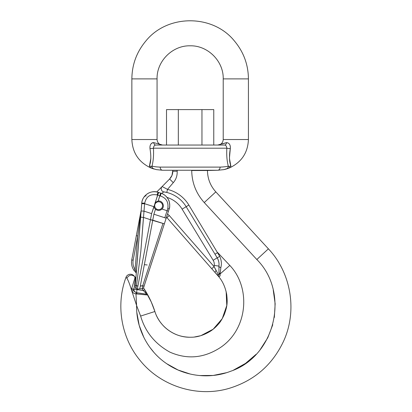 <?xml version="1.0" encoding="UTF-8"?>
<svg xmlns="http://www.w3.org/2000/svg" width="412" height="412" viewBox="0 0 412 412"><rect width="100%" height="100%" fill="white"/><g stroke="black" fill="none" stroke-linecap="round" stroke-linejoin="round"><path stroke-width="0.62" d="M178.329 145.05L178.329 109.602L166.515 109.602L166.515 145.05L155.746 145.05L217.711 145.05C221.059 144.72 222.897 142.882 223.222 139.534L223.222 78.888C223.68 61.213 207.818 45.351 190.143 45.809C172.468 45.351 156.606 61.213 157.065 78.888L157.065 139.534C157.389 142.882 159.228 144.72 162.575 145.05L153.691 142.609C150.941 142.985 149.705 144.972 149.973 148.578A3.152 0.36 177.4 0 0 153.439 148.196C153.825 155.067 153.346 161.015 151.992 166.051C153.506 166.597 156.236 166.948 160.18 167.102A3.152 2.395 90 0 0 162.575 170.249L156.503 169.646L150.761 167.89C149.7 167.452 149.283 166.706 149.515 165.655C149.288 166.711 149.705 167.452 150.761 167.89L152.867 168.673M151.297 143.556L151.801 143.103M152.533 142.707L152.991 142.593M150.849 158.306L149.515 165.655C151.055 161.566 151.209 155.87 149.973 148.578M160.18 167.102L220.106 167.102C224.051 166.948 226.78 166.597 228.294 166.051C226.945 161.015 226.461 155.067 226.847 148.196L153.439 148.196C153.691 146.152 154.464 145.101 155.746 145.05A3.152 2.111 90 0 1 153.691 142.609L162.575 145.05M217.711 145.05L226.6 142.609A3.152 2.111 -90 0 1 224.54 145.05L213.771 145.05L213.771 109.602L201.957 109.602L201.957 145.05M230.375 146.893L230.313 148.578C230.581 144.972 229.345 142.985 226.6 142.609L222.259 143.948M224.54 145.05C225.822 145.096 226.59 146.147 226.847 148.196A3.152 0.36 2.6 0 0 230.313 148.578C229.077 155.865 229.232 161.561 230.772 165.655C230.998 166.711 230.581 167.452 229.525 167.89C230.586 167.452 231.003 166.706 230.772 165.655L229.438 158.296M229.433 158.157L230.298 148.686M229.932 145.055L230.22 145.956M136.851 294.044A1.576 0.479 -82 0 0 136.552 292.793A3.152 3.152 0 0 1 135.826 292.597L145.719 294.08C146.317 293.972 146.013 293.308 144.797 292.087L143.376 290.568L144.71 289.724L146.059 291.928C147.29 293.849 147.537 294.853 146.801 294.93L135.975 293.89C134.23 293.607 132.891 292.798 131.958 291.454L131.516 290.12C129.795 284.383 128.256 280.402 126.886 278.188L126 277.343C115.664 304.875 121.143 337.531 139.889 360.186C160.556 386.245 197.281 397.832 229.16 388.351C254.261 380.667 272.394 364.955 283.569 341.203C297.495 310.998 291.253 273.002 268.403 248.833L215.826 191.874C210.362 185.802 207.576 178.679 207.473 170.506L217.711 170.249L162.575 170.249L156.503 169.646M223.824 169.646L226.106 169.08A3.152 3.044 -105.9 0 0 228.294 166.051L229.36 166.865L229.525 167.89L223.783 169.646L217.711 170.249L223.768 169.646M229.433 167.772L229.438 167.416M149.515 165.655A3.152 2.766 -160.8 0 1 150.926 166.865L150.844 167.921L150.926 166.865L151.992 166.051A3.152 3.044 105.9 0 0 154.181 169.08L151.698 168.261L154.181 169.08M229.36 166.865A3.152 2.766 160.8 0 1 230.772 165.655M220.106 167.102A3.152 2.395 90 0 1 217.711 170.249M178.329 109.602L201.957 109.602M144.71 289.724A94.513 94.513 0 0 0 143.51 287.88L144.102 286.144L142.707 285.779L162.961 223.443L150.457 219.709L152.759 220.147L140.301 286.082L142.707 285.779L162.961 223.443L164.342 223.855L143.618 287.627A1.576 1.576 0 0 1 142.233 288.714L139.771 288.894L140.327 285.949L142.707 285.779L144.102 286.144L143.618 287.627A1.576 1.576 0 0 1 142.233 288.714L142.846 288.539L142.233 288.714L142.707 285.779L142.233 288.714L137.351 289.07L150.457 219.709L143.515 217.428L140.657 217.129L141.125 211.109A1.576 1.483 100.7 0 0 140.992 211.624L135.332 285.439L137.902 286.149L151.611 213.617L154.016 206.695L153.959 206.381L153.867 206.664L144.591 203.708L140.832 251.243L136.14 288.529L137.351 289.07L136.14 288.529A1.576 1.576 0 0 1 135.213 286.968L140.657 217.129L136.315 271.668A1.576 1.483 108 0 0 136.362 272.25A1.576 1.483 108 0 1 136.315 271.668L141.125 211.109A1.576 1.483 100.7 0 0 140.992 211.624L137.747 235.973L136.336 235.69L140.925 211.449L131.747 259.921C131.098 263.701 131.84 267.187 133.977 270.375L136.042 272.723L133.977 270.375C131.84 267.187 131.098 263.701 131.747 259.921L140.925 211.449L131.747 259.921C131.098 263.701 131.84 267.187 133.977 270.375L136.042 272.723A1.576 0.994 -47.8 0 1 135.975 271.472L136.315 271.668L135.975 271.472A1.576 1.118 108 0 0 136.31 272.873A1.576 1.118 108 0 1 135.975 271.472L135.136 269.463L133.977 270.375C131.84 267.187 131.098 263.701 131.747 259.921L136.336 235.69L137.747 235.973L133.158 260.204C132.582 263.551 133.241 266.641 135.136 269.463L135.975 271.472A1.576 0.994 -47.8 0 0 136.042 272.723A1.576 1.576 0 0 0 136.305 272.919A1.576 1.576 0 0 1 136.042 272.723L133.977 270.375L135.136 269.463L137.747 235.973L133.158 260.204L131.747 259.921L133.158 260.204C132.582 263.551 133.241 266.641 135.136 269.463L137.747 235.973L140.992 211.624A1.576 0.464 -169.3 0 1 140.925 211.449A1.576 1.576 0 0 1 141.141 210.898A1.576 1.576 0 0 0 140.925 211.449A1.576 0.464 -169.3 0 0 140.992 211.624L140.657 217.129L143.469 217.418L140.832 251.243L136.14 288.529A1.576 1.576 0 0 1 135.213 286.968L135.332 285.439L136.733 285.629L137.902 286.149L137.351 289.07L139.771 288.889L153.887 214.199L155.494 209.245C157.724 210.887 159.897 210.815 162.009 209.028L168.441 211.227L164.342 223.855L169.126 209.121C170.347 204.97 169.703 201.138 167.184 197.616L166.999 197.379C165.433 195.442 163.471 194.073 161.113 193.269L161.035 193.243C163.94 194.031 166.397 196.153 168.415 199.604C169.517 200.762 170.295 207.427 169.126 209.121L143.51 287.88A94.513 94.513 0 0 1 144.71 289.724L151.25 301.96L154.886 311.508C159.429 326.443 174.266 337.366 189.881 337.248L191.173 337.232C197.569 337.227 204.131 335.116 210.862 330.908C213.586 329.09 216.14 326.783 218.53 323.992C220.219 322.21 222.089 319.171 224.143 314.876C227.532 305.998 227.512 302.063 226.713 294.492C225.246 286.778 222.331 280.557 217.969 275.813L166.917 217.624A4.728 4.728 0 0 0 166.5 217.206L169.126 209.121C170.347 204.97 169.703 201.138 167.184 197.616L166.999 197.379C165.433 195.442 163.471 194.073 161.113 193.269L161.035 193.243C163.94 194.031 166.397 196.153 168.415 199.604C169.517 200.762 170.295 207.427 169.126 209.121L168.441 211.227L162.009 209.028C165.13 206.139 162.374 200.392 158.167 201.015L155.247 202.426L154.016 206.695A4.728 4.728 0 0 0 155.494 209.245C157.724 210.887 159.897 210.815 162.009 209.028C165.13 206.139 162.374 200.392 158.167 201.015L160.613 193.104L161.035 193.243L160.423 196.014L161.035 193.243L158.646 192.466L160.613 193.104L159.856 195.829L157.626 195.103L154.016 206.695A4.728 4.728 0 0 0 155.494 209.245L153.887 214.199L166.175 218.206L166.5 217.206A4.728 4.728 0 0 1 166.917 217.624L169.286 215.548L214.101 266.626L218.082 274.093C219.199 275.654 219.493 275.252 218.968 272.888L218.916 266.09C219.297 263.33 218.726 260.575 217.206 257.83A12.602 12.602 0 0 1 218.916 266.09C219.297 263.33 218.726 260.575 217.206 257.83L186.167 206.695A31.503 31.503 0 0 0 166.772 192.45L163.899 191.884L161.535 193.419M156.771 191.946C151.894 191.163 147.82 192.615 144.55 196.313L144.772 196.704L144.55 196.313A12.602 12.602 0 0 0 141.728 203.322A12.602 12.602 0 0 1 144.55 196.313A12.602 12.602 0 0 0 141.728 203.322A12.602 12.602 0 0 1 144.55 196.313A12.602 12.602 0 0 0 141.728 203.322A12.602 12.602 0 0 1 144.55 196.313A1.967 1.509 39.3 0 1 146.203 195.947A1.967 1.509 39.4 0 0 144.55 196.313C142.897 198.363 141.955 200.701 141.728 203.322L141.383 207.787L141.728 203.322A3.152 0.381 -175.5 0 1 144.71 203.173C146.193 196.488 150.308 193.738 157.054 194.922A3.152 0.278 -72 0 1 158.187 192.316C152.826 190.864 148.279 192.198 144.55 196.313A12.602 12.602 0 0 0 141.728 203.322C142.109 195.473 150.787 189.669 158.187 192.316A3.152 0.278 -72 0 0 157.054 194.922L157.626 195.103L157.054 194.922C150.308 193.738 146.193 196.488 144.71 203.173A3.152 0.381 -175.5 0 0 141.728 203.322L141.702 203.708L144.591 203.708L144.015 211.145L151.611 213.617L153.867 206.664L144.669 203.724L141.702 203.708L141.136 210.965L144.004 211.14L143.515 217.428L150.457 219.709L151.611 213.617L144.004 211.14L141.136 210.965L141.728 203.322A12.602 12.602 0 0 1 144.55 196.313A1.967 1.509 39.3 0 1 146.203 195.947A1.967 1.509 39.4 0 0 144.55 196.313C142.897 198.363 141.955 200.701 141.728 203.322L141.383 207.787L141.728 203.322C142.109 195.473 150.787 189.669 158.187 192.316L159.743 192.821L158.187 192.316L158.646 192.466L155.247 202.426L158.167 201.015L159.851 195.829L157.626 195.103L158.646 192.466L158.187 192.316C152.826 190.864 148.279 192.198 144.55 196.313C147.82 192.615 151.894 191.163 156.771 191.946L169.615 179.009L171.984 175.445L172.813 170.249M167.808 208.523C168.709 202.112 166.247 197.94 160.423 196.014L159.851 195.829L160.423 196.014C166.247 197.94 168.709 202.112 167.808 208.523L169.126 209.121L167.808 208.523L167.097 210.707L167.808 208.523M135.831 279.032L136.099 275.623L135.831 279.032L135.43 278.713L135.311 278.996L133.874 289.234L134.116 290.96L134.734 291.866A3.152 3.152 0 0 1 134.116 290.96L136.017 292.664A1.576 0.355 -71.9 0 1 135.975 293.89L136.593 305.483L131.958 291.454A1.576 0.464 -24.1 0 1 134.116 290.96A3.152 3.152 0 0 1 133.864 290.053A3.152 3.152 0 0 0 134.734 291.866M144.349 264.674L147.218 264.968L144.349 264.674M135.903 271.333L135.682 270.885L135.903 271.333M135.455 270.36L135.136 269.463L135.455 270.36M164.81 217.752L153.887 214.199L152.759 220.147L164.342 223.855L166.175 218.206L164.81 217.752L167.097 210.707L164.81 217.752M140.657 217.129L143.469 217.418L140.657 217.129M136.042 272.723A1.576 1.576 0 0 0 136.305 272.919A1.576 1.576 0 0 1 136.042 272.723A1.576 1.576 0 0 0 136.305 272.919A1.576 1.576 0 0 1 136.042 272.723M194.474 336.995L200.783 335.687M200.886 335.656L213.189 329.193L222.248 318.656L226.78 305.519L226.152 291.634M134.611 276.519C131.593 274.299 129.018 274.856 126.886 278.188L126.041 277.224A4.728 4.728 0 0 1 133.89 275.736L135.914 277.971L134.611 276.519L135.064 277.482L135.909 278.007M182.125 209.147L186.167 206.695A31.503 31.503 0 0 0 163.899 191.884A31.503 31.503 0 0 1 166.772 192.45L163.899 191.884A3.152 3.152 0 0 1 162.127 186.548L169.615 179.009C171.686 176.836 172.757 174.245 172.813 171.243L177.175 171.243C177.366 175.692 176.073 179.498 173.292 182.66L167.524 189.391A34.654 34.654 0 0 1 188.861 205.058L219.72 256.372C221.465 260.152 221.836 263.901 220.822 267.62L220.116 274.124C220.338 276.421 219.678 276.936 218.133 275.674L215.146 272.6A3.152 0.937 -41.3 0 1 216.109 270.591L214.101 266.626A28.356 28.356 0 0 1 214.235 265.446A7.874 7.874 0 0 0 213.169 260.281L182.125 209.147A26.78 26.78 0 0 0 167.035 197.425M215.007 254.204L217.701 252.571L229.814 265.426C251.706 288.333 247.849 331.66 217.819 349.144C202.235 358.332 186.245 359.321 169.832 352.106C154.963 343.85 145.23 331.835 140.631 316.066L136.593 305.483C136.073 328.04 147.558 350.535 166.154 363.317C184.591 376.429 209.569 379.478 230.627 371.279C275.365 356.215 290.218 292.865 256.825 259.519L204.249 202.56C196.091 193.434 191.915 182.748 191.719 170.506L191.719 170.249M162.127 186.548L167.524 189.391L162.127 186.548M137.093 288.951L136.552 292.793L145.719 294.08C146.317 293.972 146.013 293.308 144.797 292.087L146.059 291.928C149.747 298.118 152.687 304.643 154.886 311.508C155.885 314.835 157.616 318.275 160.072 321.818C162.529 325.068 164.409 327.185 168.127 329.991C175.115 335.049 181.857 337.006 189.881 337.248M177.165 170.249L177.175 171.243M154.886 311.508L140.631 316.066L136.593 305.483M217.701 252.571L219.72 256.372C221.465 260.152 221.836 263.901 220.822 267.62L220.116 273.934L218.937 272.682M133.869 290.089A1.576 0.319 -7.6 0 0 131.516 290.12L131.624 288.755L135.064 277.482A1.576 1.53 -104 0 1 135.43 278.713L135.311 278.996A1.576 1.437 8 0 0 134.75 277.688M213.169 260.281L217.206 257.83A12.602 12.602 0 0 1 218.916 266.09A3.152 1.329 7.9 0 0 220.822 267.62M220.116 274.124A3.152 1.947 171.3 0 1 218.968 272.888M217.969 275.813L218.082 274.093M166.772 192.45L167.524 189.391M211.732 268.701L214.101 266.626M144.797 292.087L143.376 290.568A92.937 92.937 0 0 0 142.176 288.719M145.719 294.08A1.576 1.442 98 0 1 146.801 294.93M131.624 288.755L143.376 290.568M162.575 205.717A3.94 3.94 0 0 1 156.668 209.126A3.94 3.94 0 0 1 156.668 202.302A3.94 3.94 0 0 1 162.575 205.717M157.065 139.534L131.861 139.534C132.463 152.785 138.762 162.235 150.761 167.89M223.222 139.534L248.426 139.534C247.828 152.785 241.525 162.235 229.525 167.89M223.222 78.888L248.426 78.888L248.426 139.534M157.065 78.888L131.861 78.888C132.015 64.612 136.671 51.994 145.822 41.035C167.432 14.044 212.855 14.044 234.464 41.035C243.616 51.994 248.271 64.612 248.426 78.888M144.71 203.173L144.669 203.724L144.71 203.173M141.141 210.898A1.576 1.576 0 0 0 140.925 211.449A1.576 1.576 0 0 1 141.141 210.898M136.846 312.533L139.194 325.356L143.896 337.51M149.855 347.311L153.779 352.224M166.803 363.765L178.097 370.022L190.354 374.075M199.496 375.543L213.164 375.456L226.548 372.69M233.47 370.12L245.557 363.369L256.063 354.351M260.276 349.5L267.779 337.747L272.775 324.728M274.346 317.425L275.149 303.773L273.259 290.228M257.412 260.163L256.825 259.519L268.403 248.833M167.524 214.055A7.874 7.874 0 0 1 169.286 215.548M173.292 182.66L169.615 179.009M229.814 265.426L220.116 273.934M191.719 170.506L207.473 170.506M204.249 202.56L215.826 191.874M136.552 292.793A3.152 3.152 0 0 1 135.826 292.597M218.916 266.09L214.235 265.446M217.206 257.83L219.72 256.372M186.167 206.695L188.861 205.058M131.861 139.534L131.861 78.888M226.106 169.08L228.588 168.261L226.106 169.08M134.08 275.942C134.245 276.112 133.107 274.505 130.707 274.248C128.451 274.248 126.886 275.283 126 277.343C126.886 275.283 128.451 274.248 130.707 274.248C133.107 274.505 134.245 276.112 134.08 275.942"/></g></svg>
